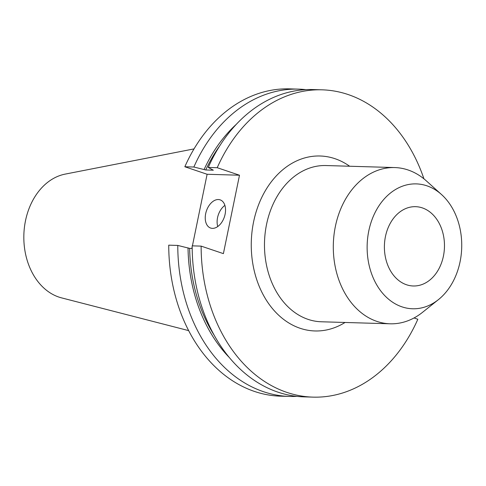 <?xml version="1.0" encoding="UTF-8"?>
<svg xmlns="http://www.w3.org/2000/svg" width="486" height="486" viewBox="0 0 486 486"><rect width="100%" height="100%" fill="white"/><g stroke="black" fill="none" stroke-linecap="round" stroke-linejoin="round"><path stroke-width="0.73" d="M218.348 199.539A14.878 9.471 -71.4 0 0 206.003 212.291A14.878 9.471 -71.4 0 0 210.632 228.049A14.878 9.471 -71.4 0 0 212.431 228.365A14.878 9.471 -71.4 0 0 224.781 215.62A14.878 9.471 -71.4 0 0 220.146 199.861A14.878 9.471 -71.4 0 0 218.348 199.539M224.89 205.384A14.878 9.471 -71.4 0 0 217.758 226.531M441.519 194.534L426.356 180.889A78.149 59.158 91.7 0 0 394.778 167.567A78.149 59.158 91.7 0 0 335.376 226.415A78.149 59.158 91.7 0 0 390.173 323.798A78.149 59.158 91.7 0 0 422.486 312.358L438.421 299.631A62.469 47.294 91.7 0 0 460.078 261.735A62.469 47.294 91.7 0 0 441.519 194.534A62.469 47.294 91.7 0 0 368.789 230.929A62.469 47.294 91.7 0 0 385.714 296.588A62.469 47.294 91.7 0 0 438.421 299.631M385.447 236.548A39.67 30.029 91.7 0 0 413.264 285.981A39.67 30.029 91.7 0 0 443.42 256.11A39.67 30.029 91.7 0 0 415.603 206.678A39.67 30.029 91.7 0 0 385.447 236.548M194.023 148.898L65.179 174.11A62.809 47.549 91.7 0 0 25.497 220.741A62.809 47.549 91.7 0 0 61.54 297.869L188.671 330.62M313.008 397.129L304.042 396.868A153.722 116.367 91.7 0 1 192.164 245.855L201.131 246.116A153.722 116.367 91.7 0 0 313.008 397.129A153.722 116.367 91.7 0 0 417.839 319.247L414.036 317.966M423.932 178.824A153.722 116.367 91.7 0 0 322.054 89.825A153.722 116.367 91.7 0 0 217.224 167.706L208.257 167.439L213.324 170.197L205.742 169.972L193.871 167.02L184.838 166.753L207.109 174.267L192.413 245.861M201.131 246.116L223.396 253.631L239.495 175.221L217.224 167.706M322.054 89.825L313.093 89.558A153.722 116.367 91.7 0 0 208.257 167.439M177.779 245.43A153.722 116.367 91.7 0 0 289.656 396.442L280.616 396.175A153.722 116.367 91.7 0 1 168.739 245.163L177.779 245.43L189.649 248.389A142.574 107.928 91.7 0 0 214.205 335.261M189.649 248.389L192.183 248.461M219.787 145.776A142.574 107.928 91.7 0 0 205.742 169.972M188.033 247.842A144.694 109.532 91.7 0 0 229.422 357.629M236.293 124.337A144.694 109.532 91.7 0 0 204.132 169.432M289.656 396.442A153.722 116.367 91.7 0 0 296.855 396.357M305.888 89.643A153.722 116.367 91.7 0 0 298.702 89.138A153.722 116.367 91.7 0 0 193.871 167.02M298.702 89.138L289.668 88.871A153.722 116.367 91.7 0 0 184.838 166.753M192.17 247.046L191.879 248.455M239.495 175.221L207.109 174.267M345.042 322.473A87.523 66.254 -88.3 0 1 274.62 311.095A87.523 66.254 -88.3 0 1 253.583 221.895A87.523 66.254 -88.3 0 1 349.647 166.242M394.778 167.567L325.954 165.544A78.149 59.158 91.7 0 0 266.553 224.386A78.149 59.158 91.7 0 0 321.349 321.775L390.173 323.798"/></g></svg>
